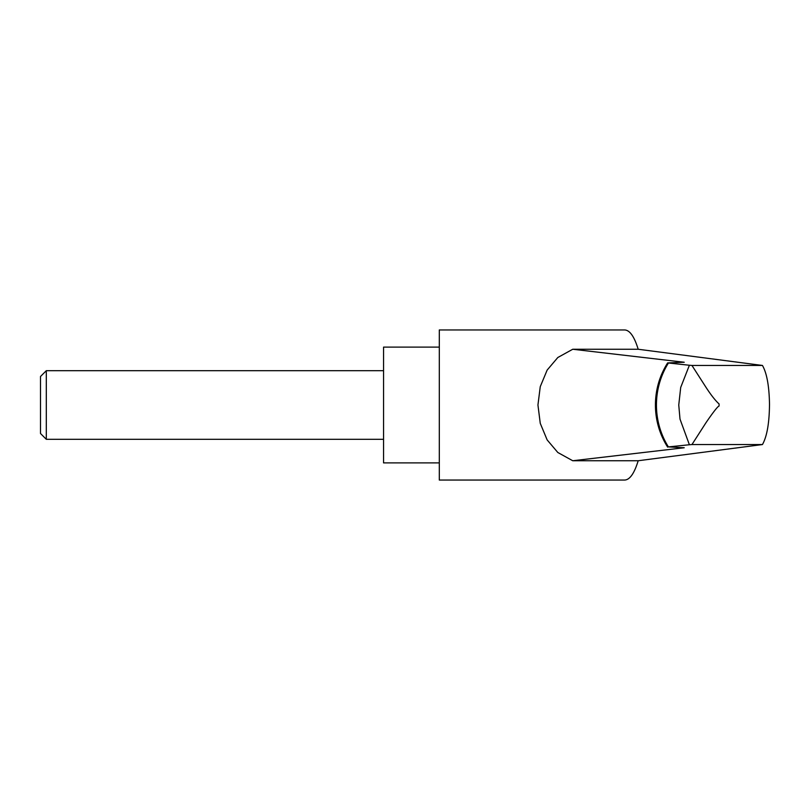 <?xml version="1.0" encoding="UTF-8"?>
<svg xmlns="http://www.w3.org/2000/svg" width="810" height="810" viewBox="0 0 810 810"><rect width="100%" height="100%" fill="white"/><g stroke="black" fill="none" stroke-linecap="round" stroke-linejoin="round"><path stroke-width="1.21" d="M439.303 347.105L383.555 347.105L383.555 462.895L439.303 462.895M668.392 446.907L689.391 444.751L680.005 419.104L678.76 405L680.704 387.433L689.391 365.249L667.632 362.91L684.227 362.252L572.741 349.252L557.817 357.504L547.145 370.089L540.26 386.653L537.941 405L540.26 423.346L547.145 439.911L557.817 452.496L572.741 460.748L684.227 447.748L668.392 446.907A75.472 70.926 -90 0 1 656.444 405A75.472 70.926 -90 0 1 668.392 363.093M762.453 444.548C766.999 436.428 769.348 422.962 769.5 404.139C769.186 386.087 766.837 373.187 762.453 365.452L638.189 349.252C634.331 336.646 629.846 330.217 624.723 329.953L439.303 329.953L439.303 480.046L624.723 480.046C629.846 479.783 634.331 473.354 638.189 460.748L762.453 444.548L691.953 444.548L705.814 422.972C709.621 417.322 717.417 406.286 719.067 406.033L719.098 403.967C715.331 400.555 710.917 394.916 705.804 387.028L691.953 365.452L689.391 365.249M46.302 370.697L46.302 439.303L40.5 433.502L40.5 376.498L46.302 370.697L383.555 370.697M638.189 460.748L572.741 460.748M572.741 349.252L638.189 349.252M762.453 365.452L691.953 365.452M691.953 444.548L689.391 444.751M667.632 447.09C659.573 434.312 655.503 420.279 655.412 405C655.503 389.721 659.573 375.688 667.632 362.91M383.555 439.303L46.302 439.303"/></g></svg>
